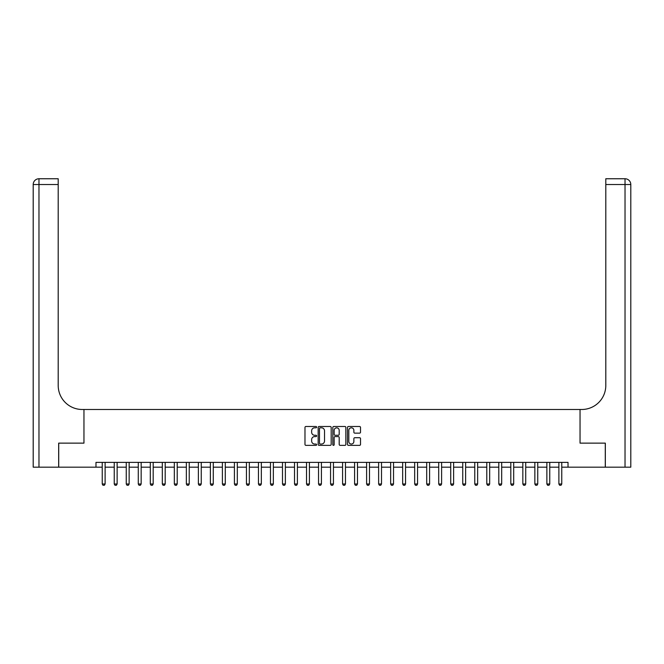 <?xml version="1.0" encoding="UTF-8"?>
<svg xmlns="http://www.w3.org/2000/svg" width="664" height="664" viewBox="0 0 664 664"><rect width="100%" height="100%" fill="white"/><g stroke="black" fill="none" stroke-linecap="round" stroke-linejoin="round"><path stroke-width="1" d="M316.62 427.151A0.664 0.664 0 0 0 315.956 426.487L305.93 426.487A0.946 0.946 0 0 0 304.983 427.433L304.983 444.415A0.946 0.946 0 0 0 305.93 445.361L315.956 445.361A0.664 0.664 0 0 0 316.62 444.706A0.664 0.664 0 0 0 315.956 444.042L314.661 444.042A3.021 3.021 0 0 1 311.64 441.02L311.64 439.609A3.021 3.021 0 0 1 314.661 436.588L315.956 436.588A0.664 0.664 0 0 0 316.62 435.924A0.664 0.664 0 0 0 315.956 435.269L314.661 435.269A3.021 3.021 0 0 1 311.64 432.247L311.64 430.828A3.021 3.021 0 0 1 314.661 427.807L315.956 427.807A0.664 0.664 0 0 0 316.62 427.151M359.581 433.144A0.946 0.946 0 0 0 360.519 432.198L360.519 427.433A0.946 0.946 0 0 0 359.581 426.487L348.442 426.487A0.946 0.946 0 0 0 347.496 427.433L347.496 444.415A0.946 0.946 0 0 0 348.442 445.361L359.581 445.361A0.946 0.946 0 0 0 360.519 444.415L360.519 438.663A0.946 0.946 0 0 0 359.581 437.717L354.817 437.717A0.946 0.946 0 0 0 353.87 438.663L353.87 441.519A2.523 2.523 0 0 1 351.347 444.042A2.523 2.523 0 0 1 348.824 441.519L348.824 430.338A2.523 2.523 0 0 1 351.347 427.807A2.523 2.523 0 0 1 353.87 430.338L353.87 432.198A0.946 0.946 0 0 0 354.817 433.144L359.581 433.144M95.981 467.174L58.722 467.174L58.722 443.137L83.963 443.137L83.963 409.489L580.037 409.489L580.037 443.137L580.037 409.489L581.772 409.489A24.037 24.037 0 0 0 605.8 385.452L605.8 178.757L625.031 178.757A5.768 5.768 0 0 1 630.8 184.526L630.8 467.174L605.327 467.174L605.327 443.137L580.037 443.137L605.277 443.137L605.277 467.174L568.019 467.174L568.019 462.368L95.981 462.368L95.981 467.174L102.231 467.174M331.178 427.433A0.946 0.946 0 0 0 330.232 426.487L319.093 426.487A0.946 0.946 0 0 0 318.156 427.433L318.156 444.415A0.946 0.946 0 0 0 319.093 445.361L330.232 445.361A0.946 0.946 0 0 0 331.178 444.415L331.178 427.433M333.768 426.487L344.906 426.487A0.946 0.946 0 0 1 345.844 427.433L345.844 444.415A0.946 0.946 0 0 1 344.906 445.361L340.142 445.361A0.946 0.946 0 0 1 339.196 444.415L339.196 437.534A0.946 0.946 0 0 0 338.25 436.588L335.088 436.588A0.946 0.946 0 0 0 334.15 437.534L334.15 444.706A0.664 0.664 0 0 1 333.486 445.361A0.664 0.664 0 0 1 332.822 444.706L332.822 427.433A0.946 0.946 0 0 1 333.768 426.487M105.111 467.174L114.241 467.174M117.13 467.174L126.26 467.174M129.148 467.174L138.278 467.174M141.166 467.174L150.296 467.174M153.185 467.174L162.315 467.174M165.195 467.174L174.333 467.174M177.213 467.174L186.352 467.174M189.232 467.174L198.37 467.174M201.25 467.174L210.38 467.174M213.268 467.174L222.398 467.174M225.287 467.174L234.417 467.174M237.305 467.174L246.435 467.174M249.324 467.174L258.454 467.174M261.334 467.174L270.472 467.174M273.352 467.174L282.49 467.174M285.371 467.174L294.509 467.174M297.389 467.174L306.527 467.174M309.407 467.174L318.537 467.174M321.426 467.174L330.556 467.174M333.444 467.174L342.574 467.174M345.463 467.174L354.593 467.174M357.473 467.174L366.611 467.174M369.491 467.174L378.629 467.174M381.509 467.174L390.648 467.174M393.528 467.174L402.666 467.174M405.546 467.174L414.676 467.174M417.565 467.174L426.695 467.174M429.583 467.174L438.713 467.174M441.601 467.174L450.731 467.174M453.62 467.174L462.75 467.174M465.63 467.174L474.768 467.174M477.648 467.174L486.787 467.174M489.667 467.174L498.805 467.174M501.685 467.174L510.815 467.174M513.704 467.174L522.834 467.174M525.722 467.174L534.852 467.174M537.74 467.174L546.87 467.174M549.759 467.174L558.889 467.174M561.769 467.174L568.019 467.174M320.131 427.807A0.664 0.664 0 0 0 319.475 428.471L319.475 443.378A0.664 0.664 0 0 0 320.131 444.042L321.5 444.042A3.021 3.021 0 0 0 324.522 441.02L324.522 430.828A3.021 3.021 0 0 0 321.5 427.807L320.131 427.807M339.196 430.38A2.523 2.523 0 0 0 336.673 427.857A2.523 2.523 0 0 0 334.15 430.38L334.15 434.322A0.946 0.946 0 0 0 335.088 435.269L338.25 435.269A0.946 0.946 0 0 0 339.196 434.322L339.196 430.38M105.219 462.368L105.161 462.551A0.963 0.963 0 0 0 105.111 462.841L105.111 483.998L104.389 485.243L102.945 485.243L102.231 483.998L102.231 462.841A0.963 0.963 0 0 0 102.181 462.551L102.123 462.368M102.231 483.998L105.111 483.998M117.237 462.368L117.171 462.551A0.963 0.963 0 0 0 117.13 462.841L117.13 483.998L116.407 485.243L114.963 485.243L114.241 483.998L114.241 462.841A0.963 0.963 0 0 0 114.2 462.551L114.142 462.368M114.241 483.998L117.13 483.998M129.256 462.368L129.19 462.551A0.963 0.963 0 0 0 129.148 462.841L129.148 483.998L128.426 485.243L126.982 485.243L126.26 483.998L126.26 462.841A0.963 0.963 0 0 0 126.218 462.551L126.16 462.368M126.26 483.998L129.148 483.998M141.266 462.368L141.208 462.551A0.963 0.963 0 0 0 141.166 462.841L141.166 483.998L140.444 485.243L139 485.243L138.278 483.998L138.278 462.841A0.963 0.963 0 0 0 138.237 462.551L138.178 462.368M138.278 483.998L141.166 483.998M153.284 462.368L153.226 462.551A0.963 0.963 0 0 0 153.185 462.841L153.185 483.998L152.463 485.243L151.018 485.243L150.296 483.998L150.296 462.841A0.963 0.963 0 0 0 150.255 462.551L150.188 462.368M150.296 483.998L153.185 483.998M58.673 443.137L83.963 443.137L83.963 409.489L82.228 409.489A24.037 24.037 0 0 1 58.2 385.452L58.2 184.526L38.968 184.526L38.968 467.174L58.673 467.174L58.673 443.137M38.968 467.174L33.2 467.174L33.2 184.526A5.768 5.768 0 0 1 38.968 178.757L58.2 178.757L58.2 184.526M58.2 178.757L38.968 178.757A5.768 5.768 0 0 0 33.2 184.526L38.968 184.526L38.968 178.757M82.228 409.489A24.037 24.037 0 0 1 58.2 385.452M605.8 178.757L625.031 178.757L623.587 178.757L625.031 178.757L625.031 184.526L605.8 184.526M581.772 409.489A24.037 24.037 0 0 0 605.8 385.452M165.303 462.368L165.245 462.551A0.963 0.963 0 0 0 165.195 462.841L165.195 483.998L164.481 485.243L163.037 485.243L162.315 483.998L162.315 462.841A0.963 0.963 0 0 0 162.273 462.551L162.207 462.368M162.315 483.998L165.195 483.998M177.321 462.368L177.263 462.551A0.963 0.963 0 0 0 177.213 462.841L177.213 483.998L176.491 485.243L175.055 485.243L174.333 483.998L174.333 462.841A0.963 0.963 0 0 0 174.283 462.551L174.225 462.368M174.333 483.998L177.213 483.998M189.34 462.368L189.281 462.551A0.963 0.963 0 0 0 189.232 462.841L189.232 483.998L188.51 485.243L187.074 485.243L186.352 483.998L186.352 462.841A0.963 0.963 0 0 0 186.302 462.551L186.244 462.368M186.352 483.998L189.232 483.998M201.358 462.368L201.3 462.551A0.963 0.963 0 0 0 201.25 462.841L201.25 483.998L200.528 485.243L199.084 485.243L198.37 483.998L198.37 462.841A0.963 0.963 0 0 0 198.32 462.551L198.262 462.368M198.37 483.998L201.25 483.998M213.376 462.368L213.31 462.551A0.963 0.963 0 0 0 213.268 462.841L213.268 483.998L212.546 485.243L211.102 485.243L210.38 483.998L210.38 462.841A0.963 0.963 0 0 0 210.339 462.551L210.28 462.368M210.38 483.998L213.268 483.998M225.395 462.368L225.328 462.551A0.963 0.963 0 0 0 225.287 462.841L225.287 483.998L224.565 485.243L223.121 485.243L222.398 483.998L222.398 462.841A0.963 0.963 0 0 0 222.357 462.551L222.299 462.368M222.398 483.998L225.287 483.998M237.405 462.368L237.347 462.551A0.963 0.963 0 0 0 237.305 462.841L237.305 483.998L236.583 485.243L235.139 485.243L234.417 483.998L234.417 462.841A0.963 0.963 0 0 0 234.375 462.551L234.317 462.368M234.417 483.998L237.305 483.998M249.423 462.368L249.365 462.551A0.963 0.963 0 0 0 249.324 462.841L249.324 483.998L248.602 485.243L247.157 485.243L246.435 483.998L246.435 462.841A0.963 0.963 0 0 0 246.394 462.551L246.327 462.368M246.435 483.998L249.324 483.998M261.442 462.368L261.384 462.551A0.963 0.963 0 0 0 261.334 462.841L261.334 483.998L260.62 485.243L259.176 485.243L258.454 483.998L258.454 462.841A0.963 0.963 0 0 0 258.412 462.551L258.346 462.368M258.454 483.998L261.334 483.998M273.46 462.368L273.402 462.551A0.963 0.963 0 0 0 273.352 462.841L273.352 483.998L272.63 485.243L271.194 485.243L270.472 483.998L270.472 462.841A0.963 0.963 0 0 0 270.422 462.551L270.364 462.368M270.472 483.998L273.352 483.998M285.478 462.368L285.42 462.551A0.963 0.963 0 0 0 285.371 462.841L285.371 483.998L284.648 485.243L283.213 485.243L282.49 483.998L282.49 462.841A0.963 0.963 0 0 0 282.441 462.551L282.383 462.368M282.49 483.998L285.371 483.998M297.497 462.368L297.439 462.551A0.963 0.963 0 0 0 297.389 462.841L297.389 483.998L296.667 485.243L295.223 485.243L294.509 483.998L294.509 462.841A0.963 0.963 0 0 0 294.459 462.551L294.401 462.368M294.509 483.998L297.389 483.998M309.515 462.368L309.449 462.551A0.963 0.963 0 0 0 309.407 462.841L309.407 483.998L308.685 485.243L307.241 485.243L306.527 483.998L306.527 462.841A0.963 0.963 0 0 0 306.477 462.551L306.419 462.368M306.527 483.998L309.407 483.998M321.534 462.368L321.467 462.551A0.963 0.963 0 0 0 321.426 462.841L321.426 483.998L320.704 485.243L319.259 485.243L318.537 483.998L318.537 462.841A0.963 0.963 0 0 0 318.496 462.551L318.438 462.368M318.537 483.998L321.426 483.998M333.544 462.368L333.486 462.551A0.963 0.963 0 0 0 333.444 462.841L333.444 483.998L332.722 485.243L331.278 485.243L330.556 483.998L330.556 462.841A0.963 0.963 0 0 0 330.514 462.551L330.456 462.368M330.556 483.998L333.444 483.998M345.562 462.368L345.504 462.551A0.963 0.963 0 0 0 345.463 462.841L345.463 483.998L344.74 485.243L343.296 485.243L342.574 483.998L342.574 462.841A0.963 0.963 0 0 0 342.533 462.551L342.466 462.368M342.574 483.998L345.463 483.998M357.581 462.368L357.522 462.551A0.963 0.963 0 0 0 357.473 462.841L357.473 483.998L356.759 485.243L355.315 485.243L354.593 483.998L354.593 462.841A0.963 0.963 0 0 0 354.551 462.551L354.485 462.368M354.593 483.998L357.473 483.998M369.599 462.368L369.541 462.551A0.963 0.963 0 0 0 369.491 462.841L369.491 483.998L368.777 485.243L367.333 485.243L366.611 483.998L366.611 462.841A0.963 0.963 0 0 0 366.561 462.551L366.503 462.368M366.611 483.998L369.491 483.998M381.617 462.368L381.559 462.551A0.963 0.963 0 0 0 381.509 462.841L381.509 483.998L380.787 485.243L379.351 485.243L378.629 483.998L378.629 462.841A0.963 0.963 0 0 0 378.58 462.551L378.522 462.368M378.629 483.998L381.509 483.998M393.636 462.368L393.578 462.551A0.963 0.963 0 0 0 393.528 462.841L393.528 483.998L392.806 485.243L391.37 485.243L390.648 483.998L390.648 462.841A0.963 0.963 0 0 0 390.598 462.551L390.54 462.368M390.648 483.998L393.528 483.998M405.654 462.368L405.588 462.551A0.963 0.963 0 0 0 405.546 462.841L405.546 483.998L404.824 485.243L403.38 485.243L402.666 483.998L402.666 462.841A0.963 0.963 0 0 0 402.616 462.551L402.558 462.368M402.666 483.998L405.546 483.998M417.673 462.368L417.606 462.551A0.963 0.963 0 0 0 417.565 462.841L417.565 483.998L416.843 485.243L415.398 485.243L414.676 483.998L414.676 462.841A0.963 0.963 0 0 0 414.635 462.551L414.577 462.368M414.676 483.998L417.565 483.998M429.683 462.368L429.625 462.551A0.963 0.963 0 0 0 429.583 462.841L429.583 483.998L428.861 485.243L427.417 485.243L426.695 483.998L426.695 462.841A0.963 0.963 0 0 0 426.653 462.551L426.595 462.368M426.695 483.998L429.583 483.998M441.701 462.368L441.643 462.551A0.963 0.963 0 0 0 441.601 462.841L441.601 483.998L440.879 485.243L439.435 485.243L438.713 483.998L438.713 462.841A0.963 0.963 0 0 0 438.672 462.551L438.605 462.368M438.713 483.998L441.601 483.998M453.719 462.368L453.661 462.551A0.963 0.963 0 0 0 453.62 462.841L453.62 483.998L452.898 485.243L451.454 485.243L450.731 483.998L450.731 462.841A0.963 0.963 0 0 0 450.69 462.551L450.624 462.368M450.731 483.998L453.62 483.998M465.738 462.368L465.68 462.551A0.963 0.963 0 0 0 465.63 462.841L465.63 483.998L464.916 485.243L463.472 485.243L462.75 483.998L462.75 462.841A0.963 0.963 0 0 0 462.7 462.551L462.642 462.368M462.75 483.998L465.63 483.998M477.756 462.368L477.698 462.551A0.963 0.963 0 0 0 477.648 462.841L477.648 483.998L476.926 485.243L475.49 485.243L474.768 483.998L474.768 462.841A0.963 0.963 0 0 0 474.719 462.551L474.66 462.368M474.768 483.998L477.648 483.998M489.775 462.368L489.717 462.551A0.963 0.963 0 0 0 489.667 462.841L489.667 483.998L488.945 485.243L487.509 485.243L486.787 483.998L486.787 462.841A0.963 0.963 0 0 0 486.737 462.551L486.679 462.368M486.787 483.998L489.667 483.998M501.793 462.368L501.727 462.551A0.963 0.963 0 0 0 501.685 462.841L501.685 483.998L500.963 485.243L499.519 485.243L498.805 483.998L498.805 462.841A0.963 0.963 0 0 0 498.755 462.551L498.697 462.368M498.805 483.998L501.685 483.998M513.811 462.368L513.745 462.551A0.963 0.963 0 0 0 513.704 462.841L513.704 483.998L512.981 485.243L511.537 485.243L510.815 483.998L510.815 462.841A0.963 0.963 0 0 0 510.774 462.551L510.716 462.368M510.815 483.998L513.704 483.998M525.822 462.368L525.764 462.551A0.963 0.963 0 0 0 525.722 462.841L525.722 483.998L525 485.243L523.556 485.243L522.834 483.998L522.834 462.841A0.963 0.963 0 0 0 522.792 462.551L522.734 462.368M522.834 483.998L525.722 483.998M537.84 462.368L537.782 462.551A0.963 0.963 0 0 0 537.74 462.841L537.74 483.998L537.018 485.243L535.574 485.243L534.852 483.998L534.852 462.841A0.963 0.963 0 0 0 534.811 462.551L534.744 462.368M534.852 483.998L537.74 483.998M549.858 462.368L549.8 462.551A0.963 0.963 0 0 0 549.759 462.841L549.759 483.998L549.037 485.243L547.592 485.243L546.87 483.998L546.87 462.841A0.963 0.963 0 0 0 546.829 462.551L546.762 462.368M546.87 483.998L549.759 483.998M561.877 462.368L561.819 462.551A0.963 0.963 0 0 0 561.769 462.841L561.769 483.998L561.055 485.243L559.611 485.243L558.889 483.998L558.889 462.841A0.963 0.963 0 0 0 558.839 462.551L558.781 462.368M558.889 483.998L561.769 483.998M625.031 467.174L625.031 184.526L630.8 184.526"/></g></svg>
